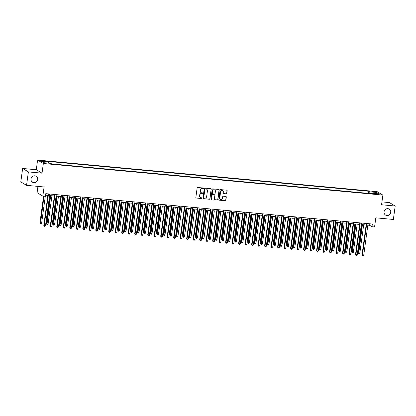 <?xml version="1.0" encoding="UTF-8"?>
<svg xmlns="http://www.w3.org/2000/svg" width="416" height="416" viewBox="0 0 416 416"><rect width="100%" height="100%" fill="white"/><g stroke="black" fill="none" stroke-linecap="round" stroke-linejoin="round"><path stroke-width="0.62" d="M203.45 188.396A0.374 0.354 120.9 0 0 203.143 187.996L197.725 187.491A0.536 0.504 120.9 0 0 197.142 187.97L195.842 197.46A0.536 0.504 120.9 0 0 196.279 198.037L201.703 198.541A0.374 0.354 120.9 0 0 201.942 197.85A0.374 0.354 120.9 0 0 201.802 197.803L201.1 197.735A1.721 1.622 120.9 0 1 199.701 195.9L199.81 195.104A1.721 1.622 120.9 0 1 201.672 193.57L202.374 193.638A0.374 0.354 120.9 0 0 202.618 192.946A0.374 0.354 120.9 0 0 202.472 192.899L201.77 192.832A1.721 1.622 120.9 0 1 200.372 190.996L200.481 190.2A1.721 1.622 120.9 0 1 202.342 188.666L203.044 188.734A0.374 0.354 120.9 0 0 203.45 188.396M201.042 192.572A1.721 1.622 120.9 0 1 200.216 190.902L200.325 190.112A1.721 1.622 120.9 0 1 202.186 188.573L202.888 188.64A0.374 0.354 120.9 0 0 203.206 188.006M196.004 197.917A0.536 0.504 120.9 0 0 196.128 197.943L201.547 198.448A0.374 0.354 120.9 0 0 201.859 197.813M200.372 197.475A1.721 1.622 120.9 0 1 199.545 195.806L199.654 195.016A1.721 1.622 120.9 0 1 201.516 193.476L202.218 193.544A0.374 0.354 120.9 0 0 202.53 192.91M384.072 211.796A3.505 3.307 120.9 0 0 385.601 215.108A3.505 3.307 120.9 0 0 390.723 212.415A3.505 3.307 120.9 0 0 389.194 209.097A3.505 3.307 120.9 0 0 384.072 211.796M31.023 178.958A3.505 3.307 120.9 0 0 32.552 182.27A3.505 3.307 120.9 0 0 37.674 179.572A3.505 3.307 120.9 0 0 36.145 176.259A3.505 3.307 120.9 0 0 31.023 178.958M373.376 191.506L372.138 191.563L375.606 192.041L373.376 191.506M226.21 193.903A0.536 0.504 120.9 0 0 226.793 193.424L227.157 190.762A0.536 0.504 120.9 0 0 226.72 190.19L220.704 189.628A0.536 0.504 120.9 0 0 220.121 190.107L218.821 199.597A0.536 0.504 120.9 0 0 219.258 200.174L225.274 200.73A0.536 0.504 120.9 0 0 225.857 200.252L226.299 197.038A0.536 0.504 120.9 0 0 225.862 196.461L223.283 196.222A0.536 0.504 120.9 0 0 222.7 196.7L222.482 198.297A1.435 1.357 120.9 0 1 220.381 199.404A1.435 1.357 120.9 0 1 219.757 198.042L220.61 191.797A1.435 1.357 120.9 0 1 222.711 190.689A1.435 1.357 120.9 0 1 223.34 192.052L223.194 193.092A0.536 0.504 120.9 0 0 223.636 193.664L226.054 193.809A0.536 0.504 120.9 0 0 226.637 193.331L227.001 190.668A0.536 0.504 120.9 0 0 226.84 190.216M28.382 171.912L42.021 173.181L36.28 169.744L22.641 168.475L28.382 171.912L26.546 185.338L44.08 186.971L42.827 196.102L45.427 196.342L45.796 193.658L372.346 224.032L371.977 226.72L374.577 226.959L375.825 217.828L393.359 219.461L395.2 206.029L389.454 202.597L381.956 201.9M42.021 173.181L43.347 163.509L382.886 195.094L381.56 204.76L395.2 206.029M211.297 189.285A0.536 0.504 120.9 0 0 210.86 188.713L204.838 188.152A0.536 0.504 120.9 0 0 204.256 188.63L202.956 198.12A0.536 0.504 120.9 0 0 203.398 198.697L209.414 199.259A0.536 0.504 120.9 0 0 209.997 198.775L211.141 189.192A0.536 0.504 120.9 0 0 210.98 188.739M212.768 188.89L218.79 189.452A0.536 0.504 120.9 0 1 219.227 190.024L217.927 199.514A0.536 0.504 120.9 0 1 217.344 199.992L214.77 199.753A0.536 0.504 120.9 0 1 214.334 199.181L214.859 195.333A0.536 0.504 120.9 0 0 214.422 194.756L212.711 194.6A0.536 0.504 120.9 0 0 212.129 195.078L211.583 199.087A0.374 0.354 120.9 0 1 211.032 199.373A0.374 0.354 120.9 0 1 210.865 199.02L212.191 189.368A0.536 0.504 120.9 0 1 212.768 188.89M26.546 185.338L20.8 181.901L22.641 168.475M42.552 161.226L44.897 161.273L41.59 160.649L40.394 160.706L42.552 161.226M43.347 163.509L37.601 160.077L377.14 191.662L382.886 195.094M368.498 193.383L368.789 191.256L47.434 161.361L48.37 161.923L41.356 161.273L43.748 162.703L50.762 163.353L51.704 163.914L373.058 193.809L372.117 193.248L371.883 193.7M368.789 191.256L369.725 191.818L376.74 192.468L379.132 193.898L372.117 193.248M37.944 186.399L37.086 192.665L42.827 196.102M36.28 169.744L37.601 160.077M367.843 225.155L369.647 225.326L371.977 226.72M45.583 195.182L47.892 195.395M49.603 195.556L54.387 195.998M56.098 196.16L60.882 196.602M62.592 196.763L67.371 197.21M69.087 197.366L73.866 197.813M75.582 197.969L80.361 198.416M82.077 198.578L86.856 199.02M88.572 199.181L93.35 199.623M95.066 199.784L99.845 200.231M101.561 200.387L106.34 200.834M108.056 200.99L112.835 201.438M114.551 201.599L119.33 202.041M121.046 202.202L125.824 202.644M127.54 202.805L132.319 203.247M134.035 203.408L138.814 203.856M140.53 204.012L145.309 204.459M147.025 204.615L151.804 205.062M153.52 205.223L158.298 205.665M160.014 205.826L164.793 206.268M166.509 206.43L171.288 206.877M173.004 207.033L177.783 207.48M179.494 207.636L184.278 208.083M185.988 208.244L190.772 208.686M192.483 208.848L197.267 209.29M198.978 209.451L203.762 209.893M205.473 210.054L210.257 210.501M211.968 210.657L216.752 211.104M218.462 211.26L223.246 211.708M224.957 211.869L229.741 212.311M231.452 212.472L236.236 212.914M237.947 213.075L242.731 213.517M244.442 213.678L249.226 214.126M250.936 214.282L255.72 214.729M257.431 214.885L262.215 215.332M263.926 215.493L268.71 215.935M270.421 216.096L275.2 216.538M276.916 216.7L281.694 217.147M283.41 217.303L288.189 217.75M289.905 217.906L294.684 218.353M296.4 218.514L301.179 218.956M302.895 219.118L307.674 219.56M309.39 219.721L314.168 220.163M315.884 220.324L320.663 220.771M322.379 220.927L327.158 221.374M328.874 221.53L333.653 221.978M335.369 222.139L340.148 222.581M341.864 222.742L346.642 223.184M348.358 223.345L353.137 223.787M354.853 223.948L359.632 224.396M361.348 224.552L366.127 224.999M369.855 223.803L369.647 225.326M48.37 161.923L48.532 163.145M369.949 193.518L369.725 191.818M376.74 192.468L375.892 193.596M203.117 198.578A0.536 0.504 120.9 0 0 203.242 198.604L209.258 199.165A0.536 0.504 120.9 0 0 209.841 198.687L211.141 189.192M205.301 188.942A0.374 0.354 120.9 0 0 204.89 189.28L203.752 197.61A0.374 0.354 120.9 0 0 204.058 198.011L204.797 198.078A1.721 1.622 120.9 0 0 206.658 196.544L207.438 190.85A1.721 1.622 120.9 0 0 206.04 189.01L205.145 188.848A0.374 0.354 120.9 0 0 204.74 189.186L204.89 189.28M203.845 197.907A0.374 0.354 120.9 0 1 203.596 197.517L204.74 189.186M206.612 189.181A1.721 1.622 120.9 0 0 205.884 188.921L206.04 189.01M205.145 188.848L205.884 188.921M214.495 199.633A0.536 0.504 120.9 0 0 214.614 199.664L217.188 199.904A0.536 0.504 120.9 0 0 217.771 199.42L219.071 189.93A0.536 0.504 120.9 0 0 218.91 189.478M214.542 194.782A0.536 0.504 120.9 0 0 214.266 194.662L212.555 194.506A0.536 0.504 120.9 0 0 211.973 194.984L211.583 199.087M210.959 199.316A0.374 0.354 120.9 0 0 211.427 198.994M215.405 191.339A1.435 1.357 120.9 0 0 214.781 189.977A1.435 1.357 120.9 0 0 212.675 191.084L212.373 193.284A0.536 0.504 120.9 0 0 212.815 193.861L214.521 194.017A0.536 0.504 120.9 0 0 215.103 193.539L215.405 191.339M214.698 189.935A1.435 1.357 120.9 0 0 212.524 190.991L212.675 191.084M212.534 193.742A0.536 0.504 120.9 0 1 212.222 193.19L212.524 190.991M223.356 193.544A0.536 0.504 120.9 0 0 223.48 193.57L226.054 193.809M222.633 190.648A1.435 1.357 120.9 0 0 220.454 191.703L220.61 191.797M220.308 199.352A1.435 1.357 120.9 0 1 219.601 197.948L220.454 191.703M218.982 200.054A0.536 0.504 120.9 0 0 219.102 200.08L225.118 200.637A0.536 0.504 120.9 0 0 225.701 200.158L226.143 196.945A0.536 0.504 120.9 0 0 225.982 196.487M43.586 196.17L39.905 223.054L40.29 223.288L41.59 223.408L45.297 196.331M43.997 196.212L40.466 223.954L39.905 223.054M41.59 223.408L40.986 224L40.466 223.954M48.1 193.872L43.784 225.378L44.169 225.607L48.511 193.908M45.469 225.732L44.871 226.32L44.351 226.273L44.169 225.607L45.469 225.732L49.811 194.033M44.351 226.273L43.784 225.378M50.237 195.614L46.394 223.662L46.784 223.891L48.084 224.011L51.953 195.775M50.653 195.655L46.961 224.557L46.394 223.662M48.084 224.011L47.481 224.604L46.961 224.557M56.732 196.217L52.889 224.266L54.579 224.619L58.448 196.378M57.148 196.258L53.456 225.16L52.889 224.266M54.579 224.619L53.976 225.212L53.456 225.16M63.227 196.82L59.384 224.869L59.774 225.103L61.074 225.222L64.943 196.981M63.643 196.862L59.951 225.763L59.384 224.869M61.074 225.222L60.471 225.815L59.951 225.763M54.595 194.475L50.279 225.982L50.664 226.21L55.006 194.516M51.964 226.335L51.36 226.928L50.846 226.876L50.664 226.21L51.964 226.335L56.306 194.636M50.846 226.876L50.279 225.982M61.09 195.078L56.774 226.585L57.158 226.819L61.5 195.12M58.458 226.938L57.855 227.531L57.34 227.484L57.158 226.819L58.458 226.938L62.8 195.239M57.34 227.484L56.774 226.585M67.584 195.681L63.268 227.188L63.653 227.422L67.995 195.723M64.953 227.542L64.35 228.134L63.83 228.088L63.653 227.422L64.953 227.542L69.295 195.842M63.83 228.088L63.268 227.188M69.722 197.428L65.879 225.472L67.569 225.826L71.438 197.584M70.138 197.465L66.446 226.372L65.879 225.472M67.569 225.826L66.966 226.418L66.446 226.372M74.079 196.29L69.763 227.791L70.148 228.025L74.49 196.326M71.448 228.145L70.845 228.738L70.325 228.691L70.148 228.025L71.448 228.145L75.79 196.446M70.325 228.691L69.763 227.791M76.216 198.032L72.374 226.075L74.064 226.429L77.932 198.188M76.632 198.068L72.94 226.975L72.374 226.075M74.064 226.429L73.46 227.022L72.94 226.975M82.711 198.635L78.868 226.678L79.258 226.912L80.558 227.032L84.427 198.796M83.127 198.671L79.435 227.578L78.868 226.678M80.558 227.032L79.955 227.625L79.435 227.578M89.206 199.238L85.363 227.287L85.753 227.516L87.053 227.635L90.922 199.399M89.622 199.28L85.93 228.181L85.363 227.287M87.053 227.635L86.45 228.228L85.93 228.181M95.701 199.841L91.858 227.89L93.548 228.244L97.417 200.002M96.117 199.883L92.425 228.784L91.858 227.89M93.548 228.244L92.945 228.836L92.425 228.784M102.196 200.45L98.353 228.493L100.043 228.847L103.912 200.606M102.612 200.486L98.92 229.388L98.353 228.493M100.043 228.847L99.44 229.44L98.92 229.388M80.574 196.893L76.258 228.4L76.643 228.628L80.985 196.929M77.943 228.748L77.34 229.341L76.82 229.294L76.643 228.628L77.943 228.748L82.285 197.049M76.82 229.294L76.258 228.4M87.069 197.496L82.753 229.003L83.138 229.232L87.48 197.532M84.438 229.356L83.834 229.949L83.314 229.897L83.138 229.232L84.438 229.356L88.78 197.657M83.314 229.897L82.753 229.003M93.564 198.099L89.248 229.606L89.632 229.84L93.974 198.141M90.932 229.96L90.329 230.552L89.809 230.5L89.632 229.84L90.932 229.96L95.274 198.26M89.809 230.5L89.248 229.606M100.053 198.702L95.742 230.209L96.127 230.443L100.469 198.744M97.427 230.563L96.824 231.156L96.304 231.109L96.127 230.443L97.427 230.563L101.769 198.864M96.304 231.109L95.742 230.209M106.548 199.311L102.237 230.812L102.622 231.046L106.964 199.347M103.922 231.166L103.319 231.759L102.799 231.712L102.622 231.046L103.922 231.166L108.264 199.467M102.799 231.712L102.237 230.812M108.69 201.053L104.848 229.096L106.538 229.45L110.406 201.209M109.106 201.089L105.414 229.996L104.848 229.096M106.538 229.45L105.934 230.043L105.414 229.996M113.043 199.914L108.727 231.416L109.117 231.65L113.459 199.95M110.417 231.769L109.814 232.362L109.294 232.315L109.117 231.65L110.417 231.769L114.759 200.07M109.294 232.315L108.727 231.416M115.185 201.656L111.342 229.7L111.732 229.934L113.032 230.053L116.901 201.817M115.601 201.692L111.909 230.599L111.342 229.7M113.032 230.053L112.429 230.646L111.909 230.599M119.538 200.517L115.222 232.024L115.612 232.253L119.954 200.554M116.912 232.378L116.308 232.965L115.788 232.918L115.612 232.253L116.912 232.378L121.254 200.678M115.788 232.918L115.222 232.024M121.68 202.259L117.837 230.308L118.227 230.537L119.527 230.656L123.391 202.42M122.096 202.301L118.404 231.202L117.837 230.308M119.527 230.656L118.924 231.249L118.404 231.202M126.032 201.12L121.716 232.627L122.106 232.856L126.448 201.157M123.406 232.981L122.803 233.574L122.283 233.522L122.106 232.856L123.406 232.981L127.748 201.282M122.283 233.522L121.716 232.627M128.175 202.862L124.332 230.911L126.022 231.265L129.886 203.024M128.591 202.904L124.899 231.806L124.332 230.911M126.022 231.265L125.419 231.852L124.899 231.806M132.527 201.724L128.211 233.23L128.601 233.464L132.943 201.765M129.901 233.584L129.298 234.177L128.778 234.125L128.601 233.464L129.901 233.584L134.243 201.885M128.778 234.125L128.211 233.23M134.67 203.466L130.827 231.514L131.217 231.748L132.517 231.868L136.38 203.627M135.086 203.507L131.394 232.409L130.827 231.514M132.517 231.868L131.914 232.461L131.394 232.409M139.022 202.327L134.706 233.834L135.096 234.068L139.438 202.368M136.396 234.187L135.793 234.78L135.273 234.733L135.096 234.068L136.396 234.187L140.738 202.488M135.273 234.733L134.706 233.834M141.164 204.074L137.322 232.118L139.006 232.471L142.875 204.23M141.58 204.11L137.888 233.017L137.322 232.118M139.006 232.471L138.408 233.064L137.888 233.017M145.517 202.935L141.201 234.437L141.591 234.671L145.933 202.972M142.891 234.79L142.288 235.383L141.768 235.336L141.591 234.671L142.891 234.79L147.233 203.091M141.768 235.336L141.201 234.437M147.659 204.677L143.816 232.721L145.501 233.074L149.37 204.833M148.075 204.714L144.383 233.62L143.816 232.721M145.501 233.074L144.903 233.667L144.383 233.62M154.154 205.28L150.311 233.324L150.701 233.558L151.996 233.678L155.865 205.442M154.57 205.317L150.878 234.224L150.311 233.324M151.996 233.678L151.398 234.27L150.878 234.224M160.649 205.884L156.806 233.932L157.196 234.161L158.491 234.281L162.36 206.045M161.06 205.925L157.373 234.827L156.806 233.932M158.491 234.281L157.893 234.874L157.373 234.827M167.144 206.487L163.301 234.536L164.986 234.889L168.854 206.648M167.554 206.528L163.868 235.43L163.301 234.536M164.986 234.889L164.388 235.482L163.868 235.43M173.638 207.095L169.796 235.139L171.48 235.492L175.349 207.251M174.049 207.132L170.362 236.033L169.796 235.139M171.48 235.492L170.882 236.085L170.362 236.033M180.133 207.698L176.29 235.742L177.975 236.096L181.844 207.854M180.544 207.735L176.675 235.976L176.857 236.642L176.29 235.742M177.975 236.096L177.377 236.688L176.857 236.642M186.628 208.302L182.785 236.345L183.17 236.579L184.47 236.699L188.339 208.463M187.039 208.338L183.17 236.579L183.352 237.245L182.785 236.345M184.47 236.699L183.872 237.292L183.352 237.245M193.123 208.905L189.28 236.948L189.665 237.182L190.965 237.302L194.834 209.066M193.534 208.941L189.665 237.182L189.847 237.848L189.28 236.948M190.965 237.302L190.362 237.895L189.847 237.848M199.618 209.508L195.775 237.557L197.46 237.91L201.328 209.669M200.028 209.55L196.16 237.786L196.342 238.451L195.775 237.557M197.46 237.91L196.856 238.498L196.342 238.451M206.112 210.111L202.27 238.16L203.954 238.514L207.823 210.272M206.523 210.153L202.654 238.389L202.836 239.054L202.27 238.16M203.954 238.514L203.351 239.106L202.836 239.054M212.607 210.72L208.764 238.763L210.449 239.117L214.318 210.876M213.018 210.756L209.326 239.663L208.764 238.763M210.449 239.117L209.846 239.71L209.326 239.663M219.097 211.323L215.259 239.366L216.944 239.72L220.813 211.479M219.513 211.359L215.821 240.266L215.259 239.366M216.944 239.72L216.341 240.313L215.821 240.266M225.592 211.926L221.754 239.97L222.139 240.204L223.439 240.323L227.308 212.087M226.008 211.962L222.316 240.869L221.754 239.97M223.439 240.323L222.836 240.916L222.316 240.869M232.086 212.529L228.249 240.578L228.634 240.807L229.934 240.926L233.802 212.69M232.502 212.571L228.81 241.472L228.249 240.578M229.934 240.926L229.33 241.519L228.81 241.472M238.581 213.132L234.744 241.181L236.428 241.535L240.297 213.294M238.997 213.174L235.305 242.076L234.744 241.181M236.428 241.535L235.825 242.128L235.305 242.076M245.076 213.736L241.238 241.784L241.623 242.018L242.923 242.138L246.792 213.897M245.492 213.777L241.8 242.679L241.238 241.784M242.923 242.138L242.32 242.731L241.8 242.679M251.571 214.344L247.733 242.388L249.418 242.741L253.287 214.5M251.987 214.38L248.295 243.287L247.733 242.388M249.418 242.741L248.815 243.334L248.295 243.287M258.066 214.947L254.223 242.991L255.913 243.344L259.782 215.103M258.482 214.984L254.79 243.89L254.223 242.991M255.913 243.344L255.31 243.937L254.79 243.89M152.012 203.538L147.696 235.045L148.086 235.274L152.428 203.575M149.386 235.394L148.782 235.986L148.262 235.94L148.086 235.274L149.386 235.394L153.728 203.694M148.262 235.94L147.696 235.045M158.506 204.142L154.19 235.648L154.58 235.877L158.922 204.178M155.88 236.002L155.277 236.595L154.757 236.543L154.58 235.877L155.88 236.002L160.222 204.303M154.757 236.543L154.19 235.648M165.001 204.745L160.685 236.252L161.075 236.486L165.417 204.786M162.375 236.605L161.772 237.198L161.252 237.146L161.075 236.486L162.375 236.605L166.717 204.906M161.252 237.146L160.685 236.252M171.496 205.348L167.18 236.855L167.57 237.089L171.912 205.39M168.87 237.208L168.267 237.801L167.747 237.754L167.57 237.089L168.87 237.208L173.212 205.509M167.747 237.754L167.18 236.855M177.991 205.951L173.675 237.458L174.065 237.692L178.407 205.993M175.365 237.812L174.762 238.404L174.242 238.358L174.065 237.692L175.365 237.812L179.707 206.112M174.242 238.358L173.675 237.458M184.486 206.56L180.17 238.061L180.56 238.295L184.902 206.596M181.86 238.415L181.256 239.008L180.736 238.961L180.56 238.295L181.86 238.415L186.202 206.716M180.736 238.961L180.17 238.061M190.98 207.163L186.664 238.67L187.054 238.898L191.396 207.199M188.354 239.018L187.751 239.611L187.231 239.564L187.054 238.898L188.354 239.018L192.696 207.324M187.231 239.564L186.664 238.67M197.475 207.766L193.159 239.273L193.549 239.502L197.891 207.802M194.849 239.626L194.246 240.219L193.726 240.167L193.549 239.502L194.849 239.626L199.191 207.927M193.726 240.167L193.159 239.273M203.97 208.369L199.654 239.876L200.044 240.11L204.386 208.411M201.339 240.23L200.741 240.822L200.221 240.77L200.044 240.11L201.339 240.23L205.686 208.53M200.221 240.77L199.654 239.876M210.465 208.972L206.149 240.479L206.539 240.713L210.881 209.014M207.834 240.833L207.236 241.426L206.716 241.379L206.539 240.713L207.834 240.833L212.176 209.134M206.716 241.379L206.149 240.479M216.96 209.581L212.644 241.082L213.034 241.316L217.376 209.617M214.328 241.436L213.73 242.029L213.21 241.982L213.034 241.316L214.328 241.436L218.67 209.737M213.21 241.982L212.644 241.082M223.454 210.184L219.138 241.686L219.528 241.92L223.87 210.22M220.823 242.039L220.225 242.632L219.705 242.585L219.528 241.92L220.823 242.039L225.165 210.34M219.705 242.585L219.138 241.686M229.949 210.787L225.633 242.294L226.023 242.523L230.365 210.824M227.318 242.648L226.72 243.235L226.2 243.188L226.023 242.523L227.318 242.648L231.66 210.948M226.2 243.188L225.633 242.294M236.444 211.39L232.128 242.897L232.518 243.126L236.86 211.432M233.813 243.251L233.215 243.844L232.695 243.792L232.518 243.126L233.813 243.251L238.155 211.552M232.695 243.792L232.128 242.897M242.939 211.994L238.623 243.5L239.008 243.734L243.355 212.035M240.308 243.854L239.71 244.447L239.19 244.4L239.008 243.734L240.308 243.854L244.65 212.155M239.19 244.4L238.623 243.5M249.434 212.597L245.118 244.104L245.502 244.338L249.85 212.638M246.802 244.457L246.204 245.05L245.684 245.003L245.502 244.338L246.802 244.457L251.144 212.758M245.684 245.003L245.118 244.104M255.928 213.205L251.612 244.707L251.997 244.941L256.339 213.242M253.297 245.06L252.699 245.653L252.179 245.606L251.997 244.941L253.297 245.06L257.639 213.361M252.179 245.606L251.612 244.707M262.423 213.808L258.107 245.315L258.492 245.544L262.834 213.845M259.792 245.664L259.189 246.256L258.674 246.21L258.492 245.544L259.792 245.664L264.134 213.964M258.674 246.21L258.107 245.315M264.56 215.55L260.718 243.594L261.108 243.828L262.408 243.948L266.276 215.712M264.976 215.587L261.284 244.494L260.718 243.594M262.408 243.948L261.804 244.54L261.284 244.494M268.918 214.412L264.602 245.918L264.987 246.147L269.329 214.448M266.287 246.272L265.684 246.865L265.169 246.813L264.987 246.147L266.287 246.272L270.629 214.573M265.169 246.813L264.602 245.918M271.055 216.154L267.212 244.202L267.602 244.431L268.902 244.551L272.771 216.315M271.471 216.195L267.779 245.097L267.212 244.202M268.902 244.551L268.299 245.144L267.779 245.097M275.413 215.015L271.097 246.522L271.482 246.756L275.824 215.056M272.782 246.875L272.178 247.468L271.658 247.416L271.482 246.756L272.782 246.875L277.124 215.176M271.658 247.416L271.097 246.522M277.55 216.757L273.707 244.806L275.397 245.159L279.266 216.918M277.966 216.798L274.274 245.7L273.707 244.806M275.397 245.159L274.794 245.752L274.274 245.7M281.908 215.618L277.592 247.125L277.976 247.359L282.318 215.66M279.276 247.478L278.673 248.071L278.153 248.024L277.976 247.359L279.276 247.478L283.618 215.779M278.153 248.024L277.592 247.125M284.045 217.365L280.202 245.409L281.892 245.762L285.761 217.521M284.461 217.402L280.769 246.303L280.202 245.409M281.892 245.762L281.289 246.355L280.769 246.303M288.402 216.226L284.086 247.728L284.471 247.962L288.813 216.263M285.771 248.082L285.168 248.674L284.648 248.628L284.471 247.962L285.771 248.082L290.113 216.382M284.648 248.628L284.086 247.728M290.54 217.968L286.697 246.012L288.387 246.366L292.256 218.124M290.956 218.005L287.264 246.912L286.697 246.012M288.387 246.366L287.784 246.958L287.264 246.912M294.897 216.83L290.581 248.331L290.966 248.565L295.308 216.866M292.266 248.685L291.663 249.278L291.143 249.231L290.966 248.565L292.266 248.685L296.608 216.986M291.143 249.231L290.581 248.331M297.034 218.572L293.192 246.615L293.582 246.849L294.882 246.969L298.75 218.733M297.45 218.608L293.758 247.515L293.192 246.615M294.882 246.969L294.278 247.562L293.758 247.515M301.392 217.433L297.076 248.94L297.461 249.168L301.803 217.469M298.761 249.288L298.158 249.881L297.638 249.834L297.461 249.168L298.761 249.288L303.103 217.594M297.638 249.834L297.076 248.94M303.529 219.175L299.686 247.224L300.076 247.452L301.376 247.572L305.245 219.336M303.945 219.211L300.253 248.118L299.686 247.224M301.376 247.572L300.773 248.165L300.253 248.118M307.882 218.036L303.571 249.543L303.956 249.772L308.298 218.072M305.256 249.896L304.652 250.489L304.132 250.437L303.956 249.772L305.256 249.896L309.598 218.197M304.132 250.437L303.571 249.543M310.024 219.778L306.181 247.827L307.871 248.18L311.74 219.939M310.44 219.82L306.748 248.721L306.181 247.827M307.871 248.18L307.268 248.768L306.748 248.721M314.376 218.639L310.066 250.146L310.45 250.38L314.792 218.681M311.75 250.5L311.147 251.092L310.627 251.04L310.45 250.38L311.75 250.5L316.092 218.8M310.627 251.04L310.066 250.146M316.519 220.381L312.676 248.43L314.366 248.784L318.235 220.542M316.935 220.423L313.243 249.324L312.676 248.43M314.366 248.784L313.763 249.376L313.243 249.324M320.871 219.242L316.555 250.749L316.945 250.983L321.287 219.284M318.245 251.103L317.642 251.696L317.122 251.649L316.945 250.983L318.245 251.103L322.587 219.404M317.122 251.649L316.555 250.749M323.014 220.99L319.171 249.033L320.861 249.387L324.73 221.146M323.43 221.026L319.738 249.933L319.171 249.033M320.861 249.387L320.258 249.98L319.738 249.933M327.366 219.851L323.05 251.352L323.44 251.586L327.782 219.887M324.74 251.706L324.137 252.299L323.617 252.252L323.44 251.586L324.74 251.706L329.082 220.007M323.617 252.252L323.05 251.352M329.508 221.593L325.666 249.636L327.356 249.99L331.219 221.749M329.924 221.629L326.232 250.536L325.666 249.636M327.356 249.99L326.752 250.583L326.232 250.536M336.003 222.196L332.16 250.24L332.55 250.474L333.85 250.593L337.714 222.357M336.419 222.232L332.727 251.139L332.16 250.24M333.85 250.593L333.247 251.186L332.727 251.139M342.498 222.799L338.655 250.848L339.045 251.077L340.345 251.196L344.209 222.96M342.914 222.841L339.222 251.742L338.655 250.848M340.345 251.196L339.742 251.789L339.222 251.742M348.993 223.402L345.15 251.451L346.835 251.805L350.704 223.564M349.409 223.444L345.717 252.346L345.15 251.451M346.835 251.805L346.237 252.398L345.717 252.346M333.861 220.454L329.545 251.961L329.935 252.19L334.277 220.49M331.235 252.309L330.632 252.902L330.112 252.855L329.935 252.19L331.235 252.309L335.577 220.61M330.112 252.855L329.545 251.961M340.356 221.057L336.04 252.564L336.43 252.793L340.772 221.094M337.73 252.918L337.126 253.505L336.606 253.458L336.43 252.793L337.73 252.918L342.072 221.218M336.606 253.458L336.04 252.564M346.85 221.66L342.534 253.167L342.924 253.401L347.266 221.702M344.224 253.521L343.621 254.114L343.101 254.062L342.924 253.401L344.224 253.521L348.566 221.822M343.101 254.062L342.534 253.167M353.345 222.264L349.029 253.77L349.419 254.004L353.761 222.305M350.719 254.124L350.116 254.717L349.596 254.67L349.419 254.004L350.719 254.124L355.061 222.425M349.596 254.67L349.029 253.77M355.488 224.011L351.645 252.054L353.33 252.408L357.198 224.167M355.904 224.047L352.212 252.949L351.645 252.054M353.33 252.408L352.732 253.001L352.212 252.949M359.84 222.867L355.524 254.374L355.914 254.608L360.256 222.908M357.214 254.727L356.611 255.32L356.091 255.273L355.914 254.608L357.214 254.727L361.556 223.028M356.091 255.273L355.524 254.374M361.982 224.614L358.14 252.658L359.824 253.011L363.693 224.77M362.398 224.65L358.706 253.557L358.14 252.658M359.824 253.011L359.226 253.604L358.706 253.557M366.335 223.475L362.019 254.977L362.409 255.211L366.751 223.512M363.709 255.33L363.106 255.923L362.586 255.876L362.409 255.211L363.709 255.33L368.051 223.631M362.586 255.876L362.019 254.977M41.532 161.086L41.59 160.649M42.666 161.236L42.734 160.758"/></g></svg>
